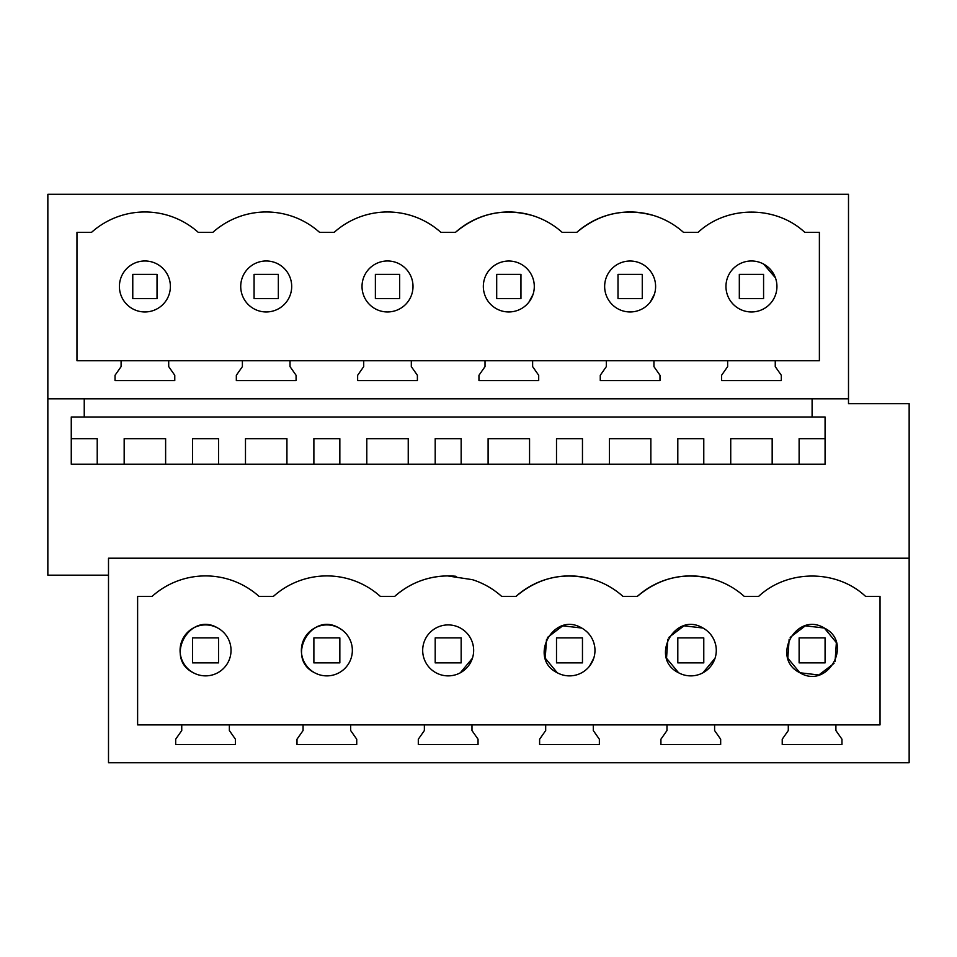 <?xml version="1.0" encoding="UTF-8"?>
<svg xmlns="http://www.w3.org/2000/svg" width="957" height="957" viewBox="0 0 957 957"><rect width="100%" height="100%" fill="white"/><g stroke="black" fill="none" stroke-linecap="round" stroke-linejoin="round"><path stroke-width="1.44" d="M909.15 558.206L108.5 558.206L108.5 762.729L909.15 762.729L909.15 403.651L848.5 403.651L848.5 194.271L47.85 194.271L47.85 398.794L848.5 398.794M812.098 398.794L812.098 417.001L825.078 417.001L825.078 464.181L71.261 464.181L71.261 417.001L84.24 417.001L84.24 398.794M108.5 575.181L47.85 575.181L47.85 398.794M715.058 579.679A80.065 80.065 0 0 0 637.242 596.462C660.21 577.107 686.145 571.508 715.058 579.679C726.004 583.184 735.777 588.782 744.343 596.462L758.554 596.462C787.503 569.248 836.705 569.248 865.654 596.462L880.033 596.462L880.033 724.88L835.904 724.88L835.904 730.55L841.969 739.211L841.969 744.534L782.228 744.534L782.228 739.211L788.293 730.55L788.293 724.88L714.604 724.88L714.604 730.55L720.669 739.211L720.669 744.534L660.916 744.534L660.916 739.211L666.981 730.55L666.981 724.88L593.292 724.88L593.292 730.55L599.357 739.211L599.357 744.534L539.604 744.534L539.604 739.211L545.681 730.55L545.681 724.88L471.98 724.88L471.98 730.55L478.045 739.211L478.045 744.534L418.305 744.534L418.305 739.211L424.37 730.55L424.37 724.88L350.669 724.88L350.669 730.55L356.734 739.211L356.734 744.534L296.993 744.534L296.993 739.211L303.058 730.55L303.058 724.88L229.357 724.88L229.357 730.55L235.422 739.211L235.422 744.534L175.681 744.534L175.681 739.211L181.746 730.55L181.746 724.88L137.617 724.88L137.617 596.462L151.996 596.462A80.065 80.065 0 0 1 259.108 596.462L273.307 596.462A80.065 80.065 0 0 1 380.419 596.462L394.619 596.462C409.763 583.148 427.408 576.305 447.553 575.911L472.435 579.679C483.393 583.184 493.154 588.782 501.731 596.462L515.931 596.462C538.899 577.107 564.833 571.508 593.747 579.679A80.065 80.065 0 0 0 515.931 596.462M637.242 596.462L623.031 596.462C614.466 588.782 604.704 583.184 593.747 579.679M424.37 724.88L471.98 724.88M303.058 724.88L350.669 724.88M181.746 724.88L229.357 724.88M788.293 724.88L835.904 724.88M666.981 724.88L714.604 724.88M545.681 724.88L593.292 724.88M455.963 576.293A80.065 80.065 0 0 0 447.553 575.911M443.976 576.018A80.065 80.065 0 0 0 394.619 596.462M657.244 216.713A80.065 80.065 0 0 0 654.397 215.744C665.271 219.237 674.972 224.775 683.501 232.36L698.084 232.36C726.985 205.36 775.9 205.36 804.813 232.36L819.383 232.36L819.383 360.753L775.254 360.753L775.254 366.615L781.319 375.288L781.319 380.599L721.578 380.599L721.578 375.288L727.643 366.615L727.643 360.753L653.942 360.753L653.942 366.615L660.007 375.288L660.007 380.599L600.266 380.599L600.266 375.288L606.331 366.615L606.331 360.753L532.63 360.753L532.63 366.615L538.695 375.288L538.695 380.599L478.955 380.599L478.955 375.288L485.02 366.615L485.02 360.753L411.319 360.753L411.319 366.615L417.396 375.288L417.396 380.599L357.643 380.599L357.643 375.288L363.708 366.615L363.708 360.753L290.019 360.753L290.019 366.615L296.084 375.288L296.084 380.599L236.331 380.599L236.331 375.288L242.396 366.615L242.396 360.753L168.707 360.753L168.707 366.615L174.772 375.288L174.772 380.599L115.031 380.599L115.031 375.288L121.096 366.615L121.096 360.753L76.967 360.753L76.967 232.36L91.525 232.36A80.065 80.065 0 0 1 198.266 232.36L212.837 232.36A80.065 80.065 0 0 1 319.578 232.36L334.149 232.36A80.065 80.065 0 0 1 440.89 232.36L455.46 232.36C478.404 213.136 504.279 207.597 533.085 215.744A80.065 80.065 0 0 0 455.46 232.36M576.772 232.36A80.065 80.065 0 0 1 654.397 215.744C625.591 207.597 599.716 213.136 576.772 232.36L562.19 232.36C553.66 224.775 543.959 219.237 533.085 215.744A80.065 80.065 0 0 1 535.932 216.713M488.106 464.181L488.106 438.713L529.556 438.713L529.556 464.181M812.098 417.001L84.24 417.001M71.261 438.713L97.219 438.713L97.219 464.181M124.171 464.181L124.171 438.713L165.621 438.713L165.621 464.181M192.572 464.181L192.572 438.713L218.531 438.713L218.531 464.181M245.482 464.181L245.482 438.713L286.933 438.713L286.933 464.181M313.884 464.181L313.884 438.713L339.843 438.713L339.843 464.181M366.794 464.181L366.794 438.713L408.244 438.713L408.244 464.181M435.196 464.181L435.196 438.713L461.154 438.713L461.154 464.181M556.507 464.181L556.507 438.713L582.466 438.713L582.466 464.181M609.418 464.181L609.418 438.713L650.856 438.713L650.856 464.181M677.807 464.181L677.807 438.713L703.778 438.713L703.778 464.181M730.729 464.181L730.729 438.713L772.167 438.713L772.167 464.181M799.119 464.181L799.119 438.713L825.078 438.713M835.066 661.466L836.37 642.602L824.324 628.031L805.363 625.818L790.183 637.386M789.142 639.324L787.826 658.189L799.885 672.759L818.845 674.984L834.026 663.404M589.56 666.108L593.747 658.213A25.492 25.492 0 0 0 593.747 642.578C591.593 636.202 587.586 631.345 581.7 628.031L562.74 625.818L547.56 637.398M546.519 639.324L545.215 658.189L557.261 672.759A25.492 25.492 0 0 0 593.747 658.213M594.572 645.879L593.747 642.578C591.57 636.202 587.562 631.357 581.7 628.031C553.601 610.889 527.666 658.368 557.261 672.759M460.305 672.819L472.423 658.237M472.423 642.554C470.282 636.19 466.262 631.345 460.389 628.031A25.492 25.492 0 0 0 425.805 638.175A25.492 25.492 0 0 0 435.949 672.759A25.492 25.492 0 0 0 472.435 642.578L472.423 642.554M473.26 645.879L472.435 642.578C470.258 636.202 466.25 631.357 460.389 628.031M183.218 638.104A25.492 25.492 0 0 1 217.777 628.031C189.665 610.889 163.731 658.368 193.338 672.759A25.492 25.492 0 0 1 183.146 638.247M715.884 645.879L715.046 642.554C712.893 636.19 708.886 631.345 703.012 628.031L684.052 625.818L668.871 637.398M702.917 672.819L715.046 658.237A25.492 25.492 0 0 0 715.058 642.578C712.881 636.202 708.874 631.357 703.012 628.031C674.912 610.889 648.966 658.368 678.573 672.759A25.492 25.492 0 0 0 715.058 658.213M667.83 639.324L666.527 658.189L678.573 672.759M304.541 638.104A25.492 25.492 0 0 1 339.077 628.031C310.977 610.889 285.042 658.368 314.638 672.759A25.492 25.492 0 0 1 304.458 638.259M339.077 628.031A25.492 25.492 0 0 1 351.123 642.578C348.958 636.202 344.939 631.357 339.077 628.031M168.707 360.753L121.096 360.753M290.019 360.753L242.396 360.753M411.319 360.753L363.708 360.753M532.63 360.753L485.02 360.753M653.942 360.753L606.331 360.753M775.254 360.753L727.643 360.753M169.162 215.744A80.065 80.065 0 0 0 91.525 232.36M290.473 215.744A80.065 80.065 0 0 0 212.837 232.36M411.785 215.744A80.065 80.065 0 0 0 334.149 232.36M824.324 628.031C796.224 610.889 770.277 658.368 799.885 672.759C827.984 689.901 853.919 642.422 824.324 628.031M193.338 672.759A25.492 25.492 0 0 0 229.812 642.578A25.492 25.492 0 0 0 217.777 628.031M314.638 672.759A25.492 25.492 0 0 0 351.123 642.578M775.409 277.781L763.662 264.096A25.492 25.492 0 0 0 729.078 274.252A25.492 25.492 0 0 0 739.223 308.836A25.492 25.492 0 0 0 773.818 298.692A25.492 25.492 0 0 0 763.662 264.096M528.898 302.173L533.085 294.278A25.492 25.492 0 0 0 486.455 274.252A25.492 25.492 0 0 0 496.611 308.836A25.492 25.492 0 0 0 533.085 294.278M533.91 281.956L533.085 278.654M411.785 294.278A25.492 25.492 0 0 1 375.3 308.836A25.492 25.492 0 0 1 365.143 274.252A25.492 25.492 0 0 1 399.739 264.096A25.492 25.492 0 0 0 365.143 274.252A25.492 25.492 0 0 0 375.3 308.836A25.492 25.492 0 0 0 411.785 278.654A25.492 25.492 0 0 0 399.739 264.096M290.473 294.278A25.492 25.492 0 0 1 253.988 308.836A25.492 25.492 0 0 1 243.844 274.252A25.492 25.492 0 0 1 278.427 264.096A25.492 25.492 0 0 0 243.844 274.252A25.492 25.492 0 0 0 253.988 308.836A25.492 25.492 0 0 0 290.473 278.654A25.492 25.492 0 0 0 278.427 264.096M650.21 302.173L654.397 294.278A25.492 25.492 0 0 0 607.767 274.252A25.492 25.492 0 0 0 617.923 308.836A25.492 25.492 0 0 0 654.397 294.278M655.222 281.956L654.397 278.654M169.162 294.278A25.492 25.492 0 0 1 132.676 308.836A25.492 25.492 0 0 1 122.532 274.252A25.492 25.492 0 0 1 157.115 264.096A25.492 25.492 0 0 0 122.532 274.252A25.492 25.492 0 0 0 132.676 308.836A25.492 25.492 0 0 0 169.162 278.654A25.492 25.492 0 0 0 157.115 264.096M192.572 637.9L218.531 637.9L218.531 662.89L192.572 662.89L192.572 637.9M313.884 637.9L339.843 637.9L339.843 662.89L313.884 662.89L313.884 637.9M435.196 637.9L461.154 637.9L461.154 662.89L435.196 662.89L435.196 637.9M556.507 637.9L582.466 637.9L582.466 662.89L556.507 662.89L556.507 637.9M677.807 637.9L703.778 637.9L703.778 662.89L677.807 662.89L677.807 637.9M799.119 637.9L825.078 637.9L825.078 662.89L799.119 662.89L799.119 637.9M157.032 298.596L157.032 274.336L132.772 274.336L132.772 298.596L157.032 298.596M278.343 298.596L278.343 274.336L254.072 274.336L254.072 298.596L278.343 298.596M399.643 298.596L399.643 274.336L375.383 274.336L375.383 298.596L399.643 298.596M520.955 298.596L520.955 274.336L496.695 274.336L496.695 298.596L520.955 298.596M642.267 298.596L642.267 274.336L618.007 274.336L618.007 298.596L642.267 298.596M763.578 298.596L763.578 274.336L739.318 274.336L739.318 298.596L763.578 298.596"/></g></svg>

